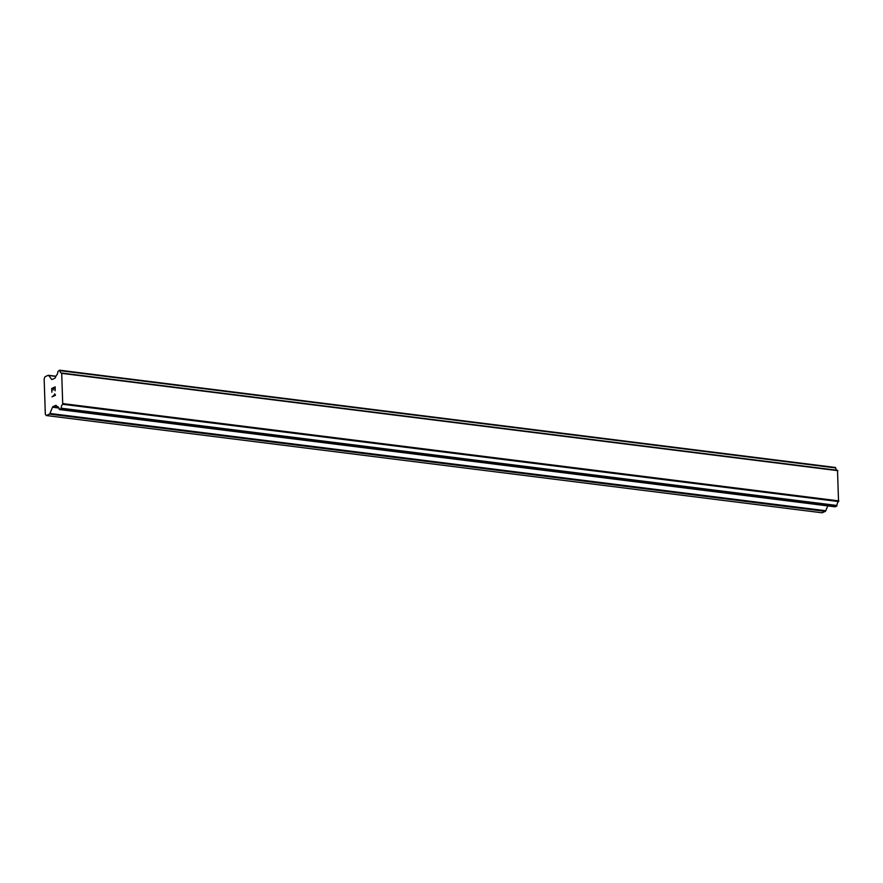 <?xml version="1.0" encoding="UTF-8"?>
<svg xmlns="http://www.w3.org/2000/svg" width="883" height="883" viewBox="0 0 883 883"><rect width="100%" height="100%" fill="white"/><g stroke="black" fill="none" stroke-linecap="round" stroke-linejoin="round"><path stroke-width="1.32" d="M836.907 470.231A3.896 1.987 -82.9 0 1 835.704 467.924L59.702 370.242M835.141 506.787L836.952 505.473A3.896 1.987 -82.9 0 1 838.541 501.555L837.503 470.308L61.7 373.034L62.726 404.282A3.896 1.987 -82.9 0 0 61.137 408.2L60.772 408.984L59.15 409.116A3.896 1.987 -82.9 0 0 57.649 406.71A3.896 1.987 -82.9 0 0 57.34 406.721L56.247 405.54A1.413 0.717 -82.9 0 0 55.927 405.33A1.413 0.717 -82.9 0 0 55.706 405.374L53.002 406.599A1.413 0.717 -82.9 0 0 52.494 407.229L49.967 413.465A1.413 0.717 97.1 0 1 49.459 414.105L46.302 415.529L45.32 414.237L44.15 378.884L45.011 376.765L48.168 375.33A1.413 0.717 97.1 0 1 48.388 375.297A1.413 0.717 97.1 0 1 48.708 375.496L51.567 379.293A1.413 0.717 -82.9 0 0 51.887 379.491A1.413 0.717 -82.9 0 0 52.108 379.458L54.812 378.233A1.413 0.717 -82.9 0 0 55.32 377.593L56.302 375.474A3.896 1.987 -82.9 0 0 57.903 371.533L59.492 370.209L59.889 370.65A3.896 1.987 -82.9 0 0 61.391 373.034A3.896 1.987 -82.9 0 0 61.689 373.034L837.503 470.308M46.302 415.529L822.117 512.802L825.274 511.378A1.413 0.717 -82.9 0 0 825.782 510.738L827.746 505.893M55.011 387.438L55.121 390.761L55.011 387.438L53.598 388.067L53.433 389.988L53.366 388.167L53.433 389.977M53.366 388.167L51.976 388.796L51.854 392.24L51.722 388.476L55.21 386.897L55.11 390.761M55.21 386.897L51.733 388.476L51.865 392.229M54.525 394.039L54.746 394.668L54.525 394.039M54.768 393.928L55.486 395.275L51.998 396.853L54.735 394.668L52.009 396.842M835.583 467.593L59.779 370.319L835.572 467.571M837.713 470.507L61.909 373.222M837.846 470.672L62.031 373.399M838.85 500.893L63.035 403.619M838.74 501.18L62.925 403.906M838.541 501.555L62.726 404.282M57.947 406.798L57.34 406.721M55.806 376.39L48.708 375.496M52.274 379.381L51.567 379.293M835.704 467.924L59.889 370.65M836.952 505.473L61.137 408.2M836.863 505.904L61.048 408.63M836.841 505.937L61.026 408.663M836.587 506.257L60.772 408.984M835.351 506.82L59.536 409.546M58.521 407.284L53.002 406.599M58.907 408.034L52.494 407.229M825.782 510.738L49.967 413.465M825.274 511.378L49.459 414.105M55.872 376.235L48.388 375.297M835.417 467.471L59.602 370.198M835.241 506.831L59.426 409.557M58.046 406.842L57.218 406.743"/></g></svg>
